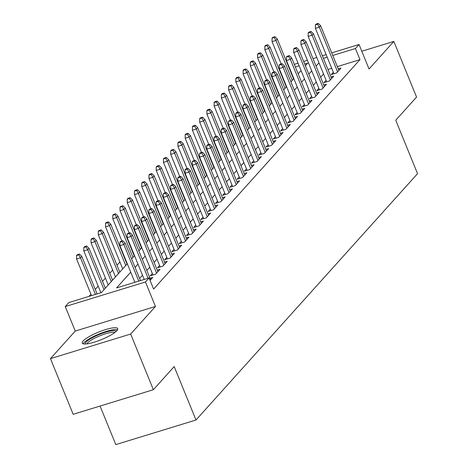 <?xml version="1.0" encoding="UTF-8"?>
<svg xmlns="http://www.w3.org/2000/svg" width="468" height="468" viewBox="0 0 468 468"><rect width="100%" height="100%" fill="white"/><g stroke="black" fill="none" stroke-linecap="round" stroke-linejoin="round"><path stroke-width="0.7" d="M83.058 341.061A19.182 4.007 -22.2 0 0 82.204 343.12A19.182 4.007 -22.2 0 0 97.853 340.973A19.182 4.007 -22.2 0 0 116.871 330.689A19.182 4.007 -22.2 0 0 117.725 328.624A19.182 4.007 -22.2 0 0 102.077 330.771A19.182 4.007 -22.2 0 0 83.058 341.061M100.07 406.054L115.795 444.6L195.993 420.007L417.544 173.669L395.735 120.229L416.555 97.087L393.834 41.418L361.793 51.24M195.993 420.007L174.184 366.567L153.369 389.709L73.172 414.303L50.456 358.634L130.654 334.041L155.452 306.47L145.454 281.976L65.257 306.569L68.878 302.544L101.386 292.576L127.308 263.759M155.452 306.47L75.254 331.063L50.456 358.634M75.254 331.063L65.257 306.569M276.541 87.826L276.278 88.124M269.305 95.882L269.036 96.174M262.062 103.931L261.793 104.224M254.826 111.981L254.557 112.279M247.584 120.03L247.315 120.329M240.341 128.08L240.072 128.378M233.105 136.129L232.836 136.428M225.863 144.179L225.594 144.477M218.62 152.229L218.357 152.527M211.384 160.278L211.115 160.577M204.142 168.334L203.872 168.626M196.899 176.383L196.636 176.676M189.663 184.433L189.394 184.731M182.421 192.483L182.151 192.781M175.178 200.532L174.915 200.831M167.942 208.582L167.673 208.88M160.699 216.631L160.43 216.93M153.457 224.681L153.194 224.979M146.221 232.731L145.952 233.029M138.978 240.786L138.709 241.078M131.742 248.836L131.473 249.128M124.5 256.885L124.231 257.184M119.907 261.986L116.994 265.233M112.671 270.036L109.752 273.283M105.429 278.086L102.51 281.332M98.186 286.141L95.273 289.382M90.95 294.191L88.978 296.379M153.369 389.709L130.654 334.041M333.339 72.242L331.227 74.587L336.65 72.926L340.991 68.094L338.27 68.931M326.097 80.291L323.991 82.637L329.408 80.976L333.754 76.144L331.028 76.98M318.854 88.347L316.748 90.687L322.165 89.025L326.512 84.193L323.786 85.03M311.618 96.396L309.506 98.736L314.929 97.075L319.27 92.249L316.549 93.079M304.375 104.446L302.269 106.786L307.687 105.124L312.033 100.298L309.307 101.129M297.133 112.495L295.027 114.841L300.444 113.174L304.791 108.348L302.065 109.184M289.897 120.545L287.785 122.891L293.208 121.23L297.549 116.397L294.828 117.234M282.654 128.595L280.548 130.941L285.966 129.279L290.312 124.447L287.586 125.284M275.412 136.644L273.306 138.99L278.723 137.329L283.07 132.497L280.35 133.333M268.176 144.694L266.07 147.04L271.487 145.378L275.827 140.546L273.107 141.383M260.933 152.744L258.827 155.089L264.244 153.428L268.591 148.596L265.865 149.432M253.697 160.799L251.585 163.139L257.008 161.478L261.349 156.645L258.628 157.482M246.455 168.849L244.349 171.189L249.766 169.527L254.106 164.701L251.386 165.532M239.212 176.898L237.106 179.238L242.523 177.577L246.87 172.75L244.144 173.581M231.976 184.948L229.864 187.288L235.287 185.626L239.628 180.8L236.907 181.637M224.734 192.997L222.628 195.343L228.045 193.682L232.391 188.85L229.665 189.686M217.491 201.047L215.385 203.393L220.802 201.731L225.149 196.899L222.423 197.736M210.255 209.097L208.143 211.442L213.566 209.781L217.907 204.949L215.186 205.785M203.013 217.146L200.907 219.492L206.324 217.831L210.67 212.999L207.944 213.835M195.77 225.196L193.664 227.542L199.081 225.88L203.428 221.048L200.702 221.885M188.534 233.251L186.422 235.591L191.845 233.93L196.186 229.098L193.465 229.934M181.291 241.301L179.185 243.641L184.603 241.979L188.949 237.153L186.223 237.984M174.049 249.35L171.943 251.69L177.36 250.029L181.707 245.203L178.987 246.033M166.813 257.4L164.701 259.74L170.124 258.079L174.465 253.252L171.744 254.089M159.57 265.45L157.464 267.795L162.882 266.134L167.228 261.302L164.502 262.139M152.328 273.499L150.222 275.845L155.639 274.184L159.986 269.352L157.266 270.188M150.064 280.385L152.744 277.401L150.023 278.238M284.959 82.655L284.614 82.76M130.736 272.165L116.561 287.919L149.076 277.951L153.615 289.084L359.962 59.652L337.317 66.596M331.73 68.31L327.963 69.469M323.523 73.991L320.609 77.238M316.286 82.04L313.367 85.287M309.044 90.09L306.125 93.337M301.801 98.14L298.888 101.386M294.565 106.189L291.646 109.436M287.323 114.245L284.404 117.486M280.08 122.294L277.167 125.535M272.844 130.344L269.925 133.585M265.602 138.393L262.683 141.634M258.359 146.443L255.446 149.684M251.123 154.493L248.204 157.739M243.881 162.542L240.961 165.789M236.644 170.592L233.725 173.839M229.402 178.641L226.483 181.888M222.16 186.697L219.246 189.938M214.923 194.746L212.004 197.987M207.681 202.796L204.762 206.037M200.439 210.846L197.525 214.087M193.202 218.895L190.283 222.136M185.96 226.945L183.041 230.192M178.718 234.994L175.804 238.241M171.481 243.044L168.562 246.291M164.239 251.094L161.32 254.34M156.996 259.149L154.083 262.39M149.76 267.199L146.841 270.44M142.518 275.248L139.599 278.489M331.718 52.872L359.044 44.495L369.036 68.989L393.834 41.418M359.044 44.495L355.423 48.52L332.771 55.464M359.962 59.652L355.423 48.52M149.076 277.951L145.454 281.976M279.01 69.036L279.355 68.931M288.364 66.169L288.709 66.058M294.296 64.35L298.069 63.192M303.65 61.478L307.423 60.325M313.004 58.611L316.777 57.453M322.364 55.745L326.132 54.586M305.393 65.748L307.733 63.145L304.709 64.069M299.122 65.783L295.355 66.942M289.768 68.65L289.423 68.755M280.414 71.522L280.069 71.627M131.625 258.95L134.544 255.709M138.867 250.901L141.786 247.66M146.11 242.851L149.023 239.61M153.346 234.801L156.265 231.561M160.588 226.752L163.507 223.505M167.831 218.702L170.744 215.456M175.067 210.653L177.986 207.406M182.309 202.603L185.229 199.356M189.552 194.553L192.465 191.307M196.788 186.498L199.707 183.257M204.03 178.448L206.95 175.207M211.273 170.399L214.186 167.158M218.509 162.349L221.428 159.108M225.751 154.3L228.671 151.059M232.994 146.25L235.907 143.003M240.23 138.2L243.149 134.954M247.473 130.151L250.386 126.904M254.709 122.101L257.628 118.854M261.951 114.046L264.87 110.805M269.194 105.996L272.107 102.755M276.43 97.947L279.349 94.706M283.672 89.897L286.591 86.656M290.915 81.847L293.828 78.606M298.151 73.798L301.07 70.551M318.983 62.858L316.064 66.099M311.741 70.908L308.821 74.149M304.498 78.957L301.585 82.204M297.262 87.007L294.343 90.254M290.02 95.057L287.1 98.303M282.777 103.106L279.864 106.353M275.541 111.156L272.622 114.403M268.299 119.211L265.379 122.452M261.056 127.261L258.143 130.502M253.82 135.31L250.901 138.551M246.577 143.36L243.658 146.601M239.335 151.41L236.422 154.656M232.099 159.459L229.18 162.706M224.856 167.509L221.937 170.756M217.62 175.559L214.701 178.805M210.378 183.608L207.459 186.855M203.135 191.664L200.222 194.904M195.899 199.713L192.98 202.954M188.657 207.763L185.737 211.004M181.414 215.812L178.501 219.053M174.178 223.862L171.259 227.109M166.936 231.912L164.016 235.158M159.693 239.961L156.78 243.208M152.457 248.011L149.538 251.257M145.215 256.06L142.295 259.307M137.972 264.116L135.059 267.357M327.19 57.178L323.417 58.336M122.084 241.564L122.803 240.757L120.639 241.424L119.913 242.225L122.084 241.564L123.839 244.512L125.143 243.062L140.458 280.595M138.774 281.11L123.839 244.512L119.937 245.706L134.872 282.309M119.913 242.225L119.937 245.706M125.143 243.062L122.803 240.757M79.455 254.048L77.29 254.715L76.565 255.516L78.729 254.855L79.455 254.048L81.795 256.359L80.49 257.804L76.588 259.003L91.523 295.601M78.729 254.855L80.49 257.804L95.425 294.401M81.795 256.359L97.11 293.886M76.588 259.003L76.565 255.516M85.363 344.003A16.602 3.469 157.8 0 1 86.059 342.143A16.602 3.469 157.8 0 1 102.708 333.175A16.602 3.469 157.8 0 1 116.087 331.467M114.847 332.485A15.368 3.212 -22.2 0 0 101.398 335.217A15.368 3.212 -22.2 0 0 87.598 342.921A15.368 3.212 -22.2 0 0 86.96 343.863M117.532 329.805A19.059 3.984 -22.2 0 0 100.755 333.345A19.059 3.984 -22.2 0 0 83.895 342.804A19.059 3.984 -22.2 0 0 83.169 343.828M129.32 233.509L130.046 232.707L127.881 233.368L127.156 234.175L129.32 233.509L131.081 236.463L132.386 235.012L150.637 279.747M148.128 278.244L131.081 236.463L127.179 237.656L144.232 279.437M127.156 234.175L127.179 237.656M132.386 235.012L130.046 232.707M136.562 225.459L137.288 224.658L135.117 225.319L134.392 226.126L136.562 225.459L138.323 228.413L139.622 226.962L157.88 271.697M156.575 273.142L138.323 228.413L134.421 229.607L152.948 275.008M134.392 226.126L134.421 229.607M139.622 226.962L137.288 224.658M143.805 217.409L144.524 216.608L142.36 217.269L141.634 218.076L143.805 217.409L145.56 220.364L146.864 218.913L165.116 263.642M163.818 265.093L145.56 220.364L141.658 221.557L160.185 266.959M141.634 218.076L141.658 221.557M146.864 218.913L144.524 216.608M151.041 209.36L151.767 208.558L149.596 209.219L148.877 210.027L151.041 209.36L152.802 212.314L154.107 210.863L172.359 255.592M171.054 257.043L152.802 212.314L148.9 213.507L167.427 258.909M148.877 210.027L148.9 213.507M154.107 210.863L151.767 208.558M86.697 245.998L84.527 246.665L83.801 247.467L85.972 246.806L86.697 245.998L89.031 248.303L87.732 249.754L83.831 250.953L100.877 292.728M85.972 246.806L87.732 249.754L104.013 289.657M89.031 248.303L105.318 288.206M83.831 250.953L83.801 247.467M93.933 237.949L91.769 238.616L91.044 239.417L93.214 238.756L93.933 237.949L96.273 240.254L94.969 241.704L91.067 242.898L108.237 284.965M93.214 238.756L94.969 241.704L111.255 281.607M96.273 240.254L112.56 280.156M91.067 242.898L91.044 239.417M101.176 229.899L99.005 230.56L98.286 231.367L100.45 230.701L101.176 229.899L103.516 232.204L102.211 233.655L98.309 234.848L115.473 276.916M100.45 230.701L102.211 233.655L118.492 273.558M103.516 232.204L119.796 272.107M98.309 234.848L98.286 231.367M108.418 221.85L106.248 222.511L105.522 223.318L107.693 222.651L108.418 221.85L110.752 224.154L109.453 225.605L105.552 226.799L122.715 268.86M107.693 222.651L109.453 225.605L125.734 265.508M110.752 224.154L127.039 264.057M105.552 226.799L105.522 223.318M158.283 201.31L159.009 200.503L156.839 201.17L156.113 201.977L158.283 201.31L160.038 204.259L161.343 202.814L179.601 247.543M178.296 248.994L160.038 204.259L156.142 205.458L174.669 250.86M156.113 201.977L156.142 205.458M161.343 202.814L159.009 200.503M115.654 213.8L113.49 214.461L112.765 215.268L114.935 214.601L115.654 213.8L117.994 216.105L116.69 217.556L112.788 218.749L121.885 241.038M114.935 214.601L116.69 217.556L132.976 257.453M117.994 216.105L134.275 256.008M112.788 218.749L112.765 215.268M165.52 193.261L166.245 192.453L164.081 193.12L163.355 193.927L165.52 193.261L167.281 196.209L168.585 194.764L186.837 239.493M185.539 240.944L167.281 196.209L163.379 197.408L181.906 242.81M163.355 193.927L163.379 197.408M168.585 194.764L166.245 192.453M122.897 205.75L120.726 206.411L120.007 207.219L122.171 206.552L122.897 205.75L125.237 208.055L123.932 209.506L120.03 210.699L129.127 232.988M122.171 206.552L123.932 209.506L140.213 249.403M125.237 208.055L141.517 247.958M120.03 210.699L120.007 207.219M172.762 185.211L173.488 184.404L171.317 185.071L170.598 185.872L172.762 185.211L174.523 188.159L175.828 186.714L194.08 231.444M192.775 232.894L174.523 188.159L170.621 189.359L189.148 234.755M170.598 185.872L170.621 189.359M175.828 186.714L173.488 184.404M130.139 197.695L127.969 198.362L127.243 199.169L129.414 198.502L130.139 197.695L132.473 200.006L131.169 201.451L127.273 202.65L136.363 224.938M129.414 198.502L131.169 201.451L147.455 241.353M132.473 200.006L148.76 239.909M127.273 202.65L127.243 199.169M180.004 177.161L180.73 176.354L178.56 177.021L177.834 177.822L180.004 177.161L181.759 180.11L183.064 178.659L201.322 223.394M200.017 224.845L181.759 180.11L177.858 181.309L196.39 226.705M177.834 177.822L177.858 181.309M183.064 178.659L180.73 176.354M137.376 189.645L135.211 190.312L134.486 191.119L136.65 190.453L137.376 189.645L139.716 191.956L138.411 193.401L134.509 194.6L143.606 216.889M136.65 190.453L138.411 193.401L154.697 233.304M139.716 191.956L155.996 231.853M134.509 194.6L134.486 191.119M187.241 169.112L187.966 168.304L185.802 168.971L185.076 169.773L187.241 169.112L189.002 172.06L190.306 170.609L208.558 215.344M207.26 216.795L189.002 172.06L185.1 173.254L203.627 218.655M185.076 169.773L185.1 173.254M190.306 170.609L187.966 168.304M144.618 181.596L142.447 182.263L141.728 183.064L143.892 182.403L144.618 181.596L146.958 183.906L145.653 185.351L141.751 186.551L150.848 208.839M143.892 182.403L145.653 185.351L161.934 225.254M146.958 183.906L163.238 223.803M141.751 186.551L141.728 183.064M194.483 161.056L195.209 160.255L193.038 160.916L192.319 161.723L194.483 161.056L196.244 164.011L197.543 162.56L215.801 207.295M214.496 208.74L196.244 164.011L192.342 165.204L210.869 210.606M192.319 161.723L192.342 165.204M197.543 162.56L195.209 160.255M151.86 173.546L149.69 174.213L148.964 175.014L151.135 174.353L151.86 173.546L154.194 175.851L152.89 177.302L148.988 178.501L158.085 200.79M151.135 174.353L152.89 177.302L169.176 217.205M154.194 175.851L170.481 215.754M148.988 178.501L148.964 175.014M201.726 153.007L202.445 152.205L200.281 152.866L199.555 153.674L201.726 153.007L203.481 155.961L204.785 154.51L223.043 199.245M221.738 200.69L203.481 155.961L199.579 157.154L218.111 202.556M199.555 153.674L199.579 157.154M204.785 154.51L202.445 152.205M159.097 165.496L156.932 166.163L156.207 166.965L158.371 166.304L159.097 165.496L161.437 167.801L160.132 169.252L156.23 170.451L165.327 192.74M158.371 166.304L160.132 169.252L176.418 209.155M161.437 167.801L177.717 207.704M156.23 170.451L156.207 166.965M208.962 144.957L209.687 144.156L207.523 144.817L206.797 145.624L208.962 144.957L210.723 147.911L212.027 146.461L230.279 191.19M228.975 192.641L210.723 147.911L206.821 149.105L225.348 194.507M206.797 145.624L206.821 149.105M212.027 146.461L209.687 144.156M166.339 157.447L164.169 158.108L163.449 158.915L165.614 158.248L166.339 157.447L168.673 159.752L167.374 161.203L163.472 162.396L172.569 184.684M165.614 158.248L167.374 161.203L183.655 201.105M168.673 159.752L184.959 199.655M163.472 162.396L163.449 158.915M216.204 136.908L216.93 136.106L214.759 136.767L214.034 137.574L216.204 136.908L217.965 139.862L219.264 138.411L237.522 183.14M236.217 184.591L217.965 139.862L214.063 141.055L232.59 186.457M214.034 137.574L214.063 141.055M219.264 138.411L216.93 136.106M173.575 149.397L171.411 150.058L170.685 150.866L172.856 150.199L173.575 149.397L175.915 151.702L174.611 153.153L170.709 154.346L179.806 176.635M172.856 150.199L174.611 153.153L190.897 193.056M175.915 151.702L192.202 191.605M170.709 154.346L170.685 150.866M223.447 128.858L224.166 128.051L222.002 128.718L221.276 129.525L223.447 128.858L225.202 131.806L226.506 130.361L244.764 175.09M243.459 176.541L225.202 131.806L221.3 133.006L239.827 178.407M221.276 129.525L221.3 133.006M226.506 130.361L224.166 128.051M180.818 141.348L178.653 142.009L177.928 142.816L180.092 142.149L180.818 141.348L183.158 143.653L181.853 145.103L177.951 146.297L187.048 168.585M180.092 142.149L181.853 145.103L198.134 185M183.158 143.653L199.438 183.555M177.951 146.297L177.928 142.816M230.683 120.808L231.408 120.001L229.244 120.668L228.519 121.475L230.683 120.808L232.444 123.757L233.748 122.312L252 167.041M250.696 168.492L232.444 123.757L228.542 124.956L247.069 170.358M228.519 121.475L228.542 124.956M233.748 122.312L231.408 120.001M188.06 133.298L185.89 133.959L185.164 134.766L187.335 134.1L188.06 133.298L190.394 135.603L189.095 137.054L185.193 138.247L194.29 160.536M187.335 134.1L189.095 137.054L205.376 176.951M190.394 135.603L206.68 175.506M185.193 138.247L185.164 134.766M237.925 112.759L238.651 111.951L236.48 112.618L235.755 113.42L237.925 112.759L239.686 115.707L240.985 114.262L259.243 158.991M257.938 160.442L239.686 115.707L235.784 116.906L254.311 162.302M235.755 113.42L235.784 116.906M240.985 114.262L238.651 111.951M195.296 125.243L193.132 125.91L192.406 126.717L194.577 126.05L195.296 125.243L197.636 127.553L196.332 128.998L192.43 130.198L201.527 152.486M194.577 126.05L196.332 128.998L212.618 168.901M197.636 127.553L213.923 167.456M192.43 130.198L192.406 126.717M245.168 104.709L245.887 103.902L243.723 104.569L242.997 105.37L245.168 104.709L246.923 107.658L248.227 106.207L266.479 150.942M265.18 152.392L246.923 107.658L243.021 108.857L261.548 154.253M242.997 105.37L243.021 108.857M248.227 106.207L245.887 103.902M202.539 117.193L200.374 117.86L199.649 118.667L201.813 118L202.539 117.193L204.879 119.504L203.574 120.949L199.672 122.148L208.769 144.436M201.813 118L203.574 120.949L219.855 160.852M204.879 119.504L221.159 159.401M199.672 122.148L199.649 118.667M252.404 96.66L253.129 95.852L250.959 96.519L250.24 97.321L252.404 96.66L254.165 99.608L255.469 98.157L273.721 142.892M272.417 144.343L254.165 99.608L250.263 100.807L268.79 146.203M250.24 97.321L250.263 100.807M255.469 98.157L253.129 95.852M209.781 109.143L207.611 109.81L206.885 110.612L209.056 109.951L209.781 109.143L212.115 111.454L210.816 112.899L206.914 114.098L216.005 136.387M209.056 109.951L210.816 112.899L227.097 152.802M212.115 111.454L228.402 151.351M206.914 114.098L206.885 110.612M259.646 88.604L260.372 87.803L258.201 88.464L257.476 89.271L259.646 88.604L261.407 91.558L262.706 90.108L280.964 134.843M279.659 136.287L261.407 91.558L257.505 92.752L276.032 138.154M257.476 89.271L257.505 92.752M262.706 90.108L260.372 87.803M217.017 101.094L214.853 101.761L214.128 102.562L216.298 101.901L217.017 101.094L219.357 103.399L218.053 104.85L214.151 106.049L223.248 128.337M216.298 101.901L218.053 104.85L234.339 144.752M219.357 103.399L235.638 143.302M214.151 106.049L214.128 102.562M266.889 80.554L267.608 79.753L265.444 80.414L264.718 81.221L266.889 80.554L268.644 83.509L269.948 82.058L288.2 126.793M286.902 128.238L268.644 83.509L264.742 84.702L283.269 130.104M264.718 81.221L264.742 84.702M269.948 82.058L267.608 79.753M224.26 93.044L222.089 93.711L221.37 94.513L223.534 93.852L224.26 93.044L226.6 95.349L225.295 96.8L221.393 97.999L230.49 120.288M223.534 93.852L225.295 96.8L241.576 136.703M226.6 95.349L242.88 135.252M221.393 97.999L221.37 94.513M274.125 72.505L274.851 71.703L272.68 72.364L271.961 73.172L274.125 72.505L275.886 75.459L277.191 74.008L295.443 118.737M294.138 120.188L275.886 75.459L271.984 76.653L290.511 122.054M271.961 73.172L271.984 76.653M277.191 74.008L274.851 71.703M231.502 84.995L229.332 85.656L228.606 86.463L230.777 85.796L231.502 84.995L233.836 87.3L232.532 88.75L228.636 89.944L237.726 112.232M230.777 85.796L232.532 88.75L248.818 128.653M233.836 87.3L250.123 127.202M228.636 89.944L228.606 86.463M281.367 64.455L282.093 63.654L279.922 64.315L279.197 65.122L281.367 64.455L283.122 67.41L284.427 65.959L302.685 110.688M301.38 112.139L283.122 67.41L279.226 68.603L297.753 114.005M279.197 65.122L279.226 68.603M284.427 65.959L282.093 63.654M238.738 76.945L236.574 77.606L235.849 78.413L238.013 77.746L238.738 76.945L241.078 79.25L239.774 80.701L235.872 81.894L244.969 104.183M238.013 77.746L239.774 80.701L256.06 120.604M241.078 79.25L257.359 119.153M235.872 81.894L235.849 78.413M288.604 56.406L289.329 55.598L287.165 56.265L286.439 57.073L288.604 56.406L290.365 59.354L291.669 57.909L309.921 102.638M308.623 104.089L290.365 59.354L286.463 60.553L304.99 105.955M286.439 57.073L286.463 60.553M291.669 57.909L289.329 55.598M245.981 68.895L243.81 69.556L243.091 70.364L245.255 69.697L245.981 68.895L248.321 71.2L247.016 72.651L243.114 73.845L252.211 96.133M245.255 69.697L247.016 72.651L263.297 112.548M248.321 71.2L264.601 111.103M243.114 73.845L243.091 70.364M295.846 48.356L296.572 47.549L294.401 48.216L293.682 49.023L295.846 48.356L297.607 51.304L298.912 49.86L317.164 94.589M315.859 96.039L297.607 51.304L293.705 52.504L312.232 97.906M293.682 49.023L293.705 52.504M298.912 49.86L296.572 47.549M253.223 60.846L251.053 61.507L250.327 62.314L252.498 61.647L253.223 60.846L255.557 63.151L254.253 64.602L250.351 65.795L259.447 88.083M252.498 61.647L254.253 64.602L270.539 104.499M255.557 63.151L271.844 103.054M250.351 65.795L250.327 62.314M303.089 40.306L303.814 39.499L301.644 40.166L300.918 40.968L303.089 40.306L304.844 43.255L306.148 41.81L324.406 86.539M323.101 87.99L304.844 43.255L300.942 44.454L319.474 89.85M300.918 40.968L300.942 44.454M306.148 41.81L303.814 39.499M260.46 52.79L258.295 53.457L257.57 54.265L259.734 53.598L260.46 52.79L262.8 55.101L261.495 56.546L257.593 57.745L266.69 80.034M259.734 53.598L261.495 56.546L277.781 96.449M262.8 55.101L279.08 95.004M257.593 57.745L257.57 54.265M310.325 32.257L311.05 31.45L308.886 32.116L308.16 32.918L310.325 32.257L312.086 35.205L313.39 33.755L331.642 78.489M330.344 79.94L312.086 35.205L308.184 36.405L326.711 81.801M308.16 32.918L308.184 36.405M313.39 33.755L311.05 31.45M267.702 44.741L265.531 45.408L264.812 46.215L266.976 45.548L267.702 44.741L270.036 47.052L268.737 48.496L264.835 49.696L273.932 71.984M266.976 45.548L268.737 48.496L285.018 88.399M270.036 47.052L286.322 86.949M264.835 49.696L264.812 46.215M317.567 24.207L318.293 23.4L316.122 24.067L315.403 24.868L317.567 24.207L319.328 27.156L320.627 25.705L338.885 70.44M337.58 71.891L319.328 27.156L315.426 28.355L333.953 73.751M315.403 24.868L315.426 28.355M320.627 25.705L318.293 23.4M274.938 36.691L272.774 37.358L272.048 38.16L274.219 37.498L274.938 36.691L277.278 39.002L275.974 40.447L272.072 41.646L281.169 63.935M274.219 37.498L275.974 40.447L292.26 80.35M277.278 39.002L293.565 78.899M272.072 41.646L272.048 38.16"/></g></svg>
